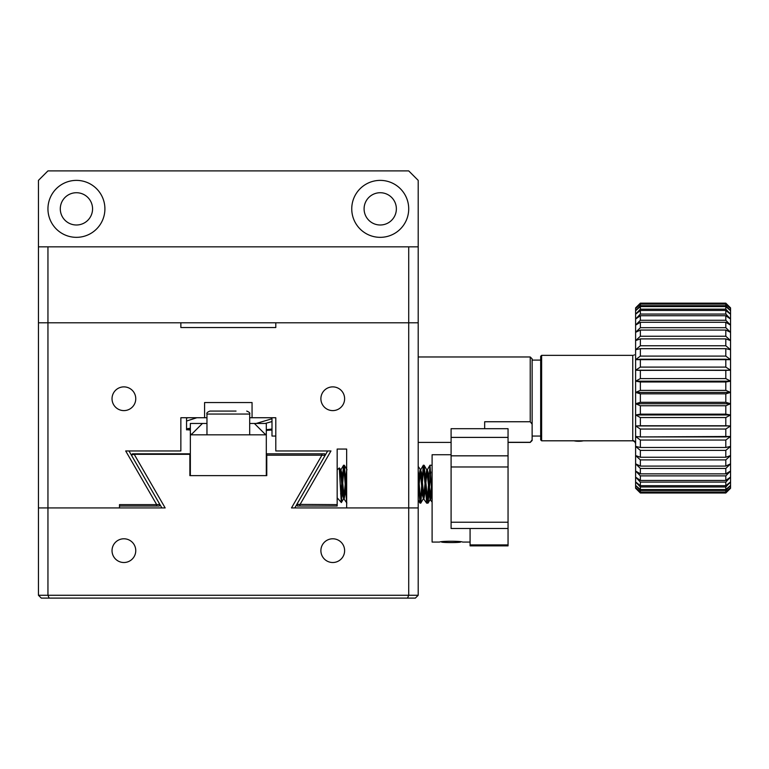 <?xml version="1.0" encoding="UTF-8"?>
<svg xmlns="http://www.w3.org/2000/svg" width="769" height="769" viewBox="0 0 769 769"><rect width="100%" height="100%" fill="white"/><g stroke="black" fill="none" stroke-linecap="round" stroke-linejoin="round"><path stroke-width="1.15" d="M573.885 440.8A9.555 3.566 -0 0 0 578.653 441.271A9.555 3.566 -0 0 0 583.411 440.8M508.049 437.398L451.095 437.398L451.095 428.698L508.049 428.698L508.049 522.218L451.095 522.218L451.095 466.975L508.049 466.975M508.049 528.495L508.049 544.913L470.08 544.913L470.08 528.495L508.049 528.495L508.049 522.218M470.08 544.913L470.08 545.865L508.049 545.865L508.049 544.913M451.095 437.398L451.095 466.975M451.095 454.729L432.101 454.729L432.101 542.068L439.522 542.068C441.502 540.972 460.669 540.972 462.659 542.068L470.08 542.068M470.08 528.495L451.095 528.495L451.095 522.218M265.199 423.469L271.995 421.556L271.995 429.044L266.305 429.698M275.792 436.052L271.995 436.052L271.995 417.73L271.995 418.749L256.173 423.469M190.347 430.034L187.357 429.775M190.347 428.237L186.55 428.804L186.55 429.852L190.347 429.467M186.55 428.804L186.55 421.037L196.806 417.75M187.838 417.73L186.55 418.163L186.55 421.037L186.55 417.73M266.305 430.38L271.995 430.006M206.967 434.821L206.967 414.049C206.361 413.097 207.351 412.117 209.937 411.079L236.025 411.079M407.532 598.109L415.356 598.109L418.201 595.264L408.714 595.264L408.714 322.788L418.201 322.788L418.201 180.379L408.714 170.891L47.947 170.891L38.45 180.379L38.45 507.925L47.947 507.925L47.947 595.264L38.45 595.264L41.295 598.109L49.12 598.109L47.947 595.264L408.714 595.264L407.532 598.109L49.12 598.109M60.29 208.86A16.139 16.139 0 0 1 84.494 194.884A16.139 16.139 0 0 1 84.494 222.837A16.139 16.139 0 0 1 60.29 208.86M364.093 208.86A16.139 16.139 0 0 1 388.297 194.884A16.139 16.139 0 0 1 388.297 222.837A16.139 16.139 0 0 1 364.093 208.86M351.75 208.86A28.482 28.482 0 0 0 394.468 233.526A28.482 28.482 0 0 0 394.468 184.195A28.482 28.482 0 0 0 351.75 208.86M47.947 208.86A28.482 28.482 0 0 0 90.665 233.526A28.482 28.482 0 0 0 90.665 184.195A28.482 28.482 0 0 0 47.947 208.86M206.967 423.469L190.347 423.469L190.347 475.636L266.305 475.636L266.305 434.149L265.065 434.149L266.305 434.149L266.305 423.469L254.385 423.469L265.065 434.149M190.347 434.821L266.305 434.821M202.42 423.469L191.741 434.149L190.347 434.149M254.385 423.469L249.685 423.469M38.45 595.264L38.45 507.925L165.162 507.925L134.21 454.316L131.326 455.008L161.875 507.925M418.201 595.264L418.201 507.925L408.714 507.925L418.201 507.925L418.201 322.788L275.792 322.788L275.792 327.536L180.859 327.536L180.859 322.788L47.947 322.788L47.947 507.925L119.493 507.925L119.493 504.627L156.684 504.627L125.693 450.961L180.859 450.961L180.859 417.73L204.592 417.73L204.592 402.543L252.059 402.543L252.059 417.73L275.792 417.73L275.792 450.961L330.958 450.961L299.968 504.627L296.824 504.377L337.168 504.627L337.168 449.058L346.656 449.058L346.656 507.925L408.714 507.925L291.489 507.925L321.932 455.19L266.776 455.19L266.776 475.636L189.876 475.636L189.876 454.316L134.21 454.316L134.21 453.806L189.876 453.806L189.876 454.316M332.756 562.514A11.871 11.871 0 0 1 322.48 544.712A11.871 11.871 0 0 1 343.032 544.712A11.871 11.871 0 0 1 332.756 562.514M123.896 562.514A11.871 11.871 0 0 1 113.62 544.712A11.871 11.871 0 0 1 134.171 544.712A11.871 11.871 0 0 1 123.896 562.514M294.787 507.925L325.076 455.45L321.932 455.19L321.932 453.806L266.776 453.806L266.776 455.19M321.932 455.19L325.076 455.45L324.633 453.806L321.932 453.806M134.21 453.806L132.528 453.806L131.326 455.008L134.21 454.316M132.604 453.806L131.326 455.008L132.528 453.806M441.396 541.866L441.55 542.03A9.555 0.577 0 0 0 451.095 542.568A9.555 0.577 0 0 0 460.631 542.03L460.785 541.866M47.947 322.788L38.45 322.788L47.947 322.788L47.947 246.839L408.714 246.839L408.714 322.788L47.947 322.788M123.896 410.608A11.871 11.871 0 0 1 113.62 392.805A11.871 11.871 0 0 1 134.171 392.805A11.871 11.871 0 0 1 123.896 410.608M332.756 410.608A11.871 11.871 0 0 1 322.48 392.805A11.871 11.871 0 0 1 343.032 392.805A11.871 11.871 0 0 1 332.756 410.608M299.968 504.627L299.968 506.021L337.168 506.021L337.168 504.627M204.592 417.73L206.967 417.73M249.685 417.73L252.059 417.73M119.493 506.021L156.684 506.021L156.684 504.627L159.827 504.377L128.981 450.961M327.671 450.961L296.824 504.377L297.267 506.021L299.968 506.021M156.684 506.021L159.25 506.021M297.401 506.021L296.824 504.377L297.267 506.021M159.385 506.021L159.827 504.377M346.656 502.34L343.647 465.197L340.638 493.977M343.964 466.033L341.369 502.532L337.418 498.072M432.101 497.639L430.034 465.197L427.285 500.513M430.851 472.012L428.112 503.032L426.728 503.176L423.306 465.283L420.393 502.34M423.709 466.033L420.797 503.089L419.97 503.089L418.201 480.529M337.168 469.946L339.283 467.937L341.301 502.561M341.907 495.842L341.907 485.45M346.656 496.082L344.377 465.274L343.647 465.197M420.701 503.176L418.201 470.734M427.949 503.176L424.132 465.283L423.402 465.197M432.101 465.322L430.034 465.197M532.129 424.161L530.226 421.748L530.226 356.97L532.129 358.863L532.129 440.512L530.226 442.415L508.049 442.415M530.226 421.748L484.662 421.748L484.662 428.698M508.049 442.29L530.226 442.29L532.129 439.878M47.947 246.839L38.45 246.839M418.201 246.839L408.714 246.839M635.607 307.879L640.356 303.149L640.356 303.688L725.801 303.688L730.55 308.59L725.801 303.149L730.55 308.59L725.801 304.111L725.801 305.706L730.55 310.714L730.55 307.879L725.801 303.149L640.356 303.149L635.607 308.59L640.356 303.688L725.801 303.688L725.801 303.149L730.55 307.879L725.801 303.149L640.356 303.149L635.607 308.59L635.607 310.714L640.356 305.706L725.801 305.706L730.55 310.714L725.801 306.562L725.801 309.186L730.55 314.213L730.55 308.59L725.801 304.111L640.356 304.111L640.356 305.706L725.801 305.706L725.801 304.111L640.356 304.111L635.607 308.59L635.607 314.213L640.356 309.186L725.801 309.186L730.55 314.213L725.801 310.455L725.801 314.06L730.55 319.039L730.55 310.714L725.801 306.562L640.356 306.562L640.356 309.186L725.801 309.186L725.801 306.562L640.356 306.562L635.607 310.714L640.356 305.706L640.356 304.111L635.607 308.59L635.607 307.879L640.356 303.149L635.607 307.879M640.356 310.455L640.356 314.06L725.801 314.06L730.55 319.039L725.801 315.723L725.801 320.269L730.55 325.104L730.55 314.213L725.801 310.455L640.356 310.455L635.607 314.213L635.607 319.039L640.356 314.06L725.801 314.06L725.801 310.455L640.356 310.455L640.356 314.06L635.607 319.039L635.607 325.104L640.356 320.269L725.801 320.269L730.55 325.104L725.801 322.288L725.801 327.7L730.55 332.323L730.55 319.039L725.801 315.723L640.356 315.723L640.356 320.269L725.801 320.269L725.801 315.723L640.356 315.723L635.607 319.039L635.607 332.323L640.356 327.7L725.801 327.7L730.55 332.323L725.801 330.055L725.801 336.245L730.55 340.58L730.55 325.104L725.801 322.288L640.356 322.288L640.356 327.7L725.801 327.7L725.801 322.288L640.356 322.288L635.607 325.104L640.356 320.269L640.356 315.723L635.607 319.039L635.607 314.213L640.356 309.186L640.356 306.562L635.607 310.714L635.607 314.213L640.356 310.455M640.356 330.055L640.356 336.245L725.801 336.245L730.55 340.58L725.801 338.898L725.801 345.762L730.55 349.751L730.55 332.323L725.801 330.055L640.356 330.055L635.607 332.323L635.607 340.58L640.356 336.245L725.801 336.245L725.801 330.055L640.356 330.055L640.356 336.245L635.607 340.58L635.607 349.751L640.356 345.762L725.801 345.762L730.55 349.751L725.801 348.665L725.801 356.095L730.55 359.671L730.55 340.58L725.801 338.898L640.356 338.898L640.356 345.762L725.801 345.762L725.801 338.898L640.356 338.898L635.607 340.58L635.607 359.671L640.356 356.095L725.801 356.095L730.55 359.671L725.801 359.219L725.801 367.101L730.55 370.206L730.55 349.751L725.801 348.665L640.356 348.665L640.356 356.095L725.801 356.095L725.801 348.665L640.356 348.665L635.607 349.751L640.356 345.762L640.356 338.898L635.607 340.58L635.607 332.323L640.356 327.7L640.356 322.288L635.607 325.104L635.607 332.323L640.356 330.055M640.356 359.219L640.356 367.101L725.801 367.101L730.55 370.206L725.801 370.379L725.801 378.598L730.55 381.174L730.55 359.671L635.607 359.671L635.607 370.206L640.356 367.101L725.801 367.101L725.801 359.219L640.356 359.219L640.356 367.101L635.607 370.206L635.607 381.174L640.356 378.598L725.801 378.598L730.55 381.174L725.801 381.982L725.801 390.392L730.55 392.411L730.55 370.206L640.356 370.379L640.356 378.598L725.801 378.598L725.801 370.379L635.607 370.206L730.55 370.206L635.607 370.206L635.607 392.411L640.356 390.392L725.801 390.392L730.55 392.411L725.801 393.834L725.801 402.312L730.55 403.735L730.55 381.174L725.801 381.982L640.356 381.982L640.356 390.392L725.801 390.392L725.801 381.982L640.356 381.982L635.607 381.174L730.55 381.174L635.607 381.174L640.356 378.598L640.356 370.379L635.607 370.206L635.607 359.671L640.356 356.095L640.356 348.665L635.607 349.751L635.607 359.671L640.356 359.219M640.356 393.834L640.356 402.312L725.801 402.312L730.55 403.735L725.801 405.753L725.801 414.164L730.55 414.972L730.55 392.411L725.801 393.834L640.356 393.834L635.607 392.411L635.607 403.735L640.356 402.312L725.801 402.312L725.801 393.834L640.356 393.834L640.356 402.312L635.607 403.735L635.607 414.972L640.356 414.164L725.801 414.164L730.55 414.972L725.801 417.548L725.801 425.766L730.55 425.949L730.55 403.735L725.801 405.753L640.356 405.753L640.356 414.164L725.801 414.164L725.801 405.753L640.356 405.753L635.607 403.735L730.55 403.735L635.607 403.735L635.607 425.949L730.55 425.949L725.801 429.044L725.801 436.936L730.55 436.475L730.55 414.972L725.801 417.548L640.356 417.548L640.356 425.766L725.801 425.766L725.801 417.548L640.356 417.548L635.607 414.972L730.55 414.972L635.607 414.972L640.356 414.164L640.356 405.753L635.607 403.735L635.607 392.411L730.55 392.411L635.607 392.411L640.356 390.392L640.356 381.982L635.607 381.174L635.607 392.411L640.356 393.834M640.356 429.044L640.356 436.936L730.55 436.475L725.801 440.051L725.801 447.481L730.55 446.404L730.55 425.949L725.801 429.044L640.356 429.044L635.607 425.949L635.607 436.475L640.356 436.936L725.801 436.936L725.801 429.044L640.356 429.044L640.356 436.936L635.607 436.475L635.607 446.404L640.356 447.481L725.801 447.481L730.55 446.404L725.801 450.394L725.801 457.257L730.55 455.565L730.55 436.475L725.801 440.051L640.356 440.051L640.356 447.481L725.801 447.481L725.801 440.051L640.356 440.051L635.607 436.475L635.607 455.565L640.356 457.257L725.801 457.257L730.55 455.565L725.801 459.91L725.801 466.091L730.55 463.822L730.55 446.404L725.801 450.394L640.356 450.394L640.356 457.257L725.801 457.257L725.801 450.394L640.356 450.394L635.607 446.404L640.356 447.481L640.356 440.051L635.607 436.475L635.607 425.949L730.55 425.949L635.607 425.949L640.356 425.766L640.356 417.548L635.607 414.972L635.607 425.949L640.356 429.044M640.356 459.91L640.356 466.091L725.801 466.091L730.55 463.822L725.801 468.446L725.801 473.858L730.55 471.041L730.55 455.565L725.801 459.91L640.356 459.91L635.607 455.565L635.607 463.822L640.356 466.091L725.801 466.091L725.801 459.91L640.356 459.91L640.356 466.091L635.607 463.822L635.607 471.041L640.356 473.858L725.801 473.858L730.55 471.041L725.801 475.876L725.801 480.423L730.55 477.107L730.55 463.822L725.801 468.446L640.356 468.446L640.356 473.858L725.801 473.858L725.801 468.446L640.356 468.446L635.607 463.822L635.607 477.107L640.356 480.423L725.801 480.423L730.55 477.107L725.801 482.086L725.801 485.7L730.55 481.932L730.55 471.041L725.801 475.876L640.356 475.876L640.356 480.423L725.801 480.423L725.801 475.876L640.356 475.876L635.607 471.041L640.356 473.858L640.356 468.446L635.607 463.822L635.607 455.565L640.356 457.257L640.356 450.394L635.607 446.404L635.607 455.565L640.356 459.91M640.356 482.086L640.356 485.7L725.801 485.7L730.55 481.932L725.801 486.969L725.801 489.584L730.55 485.431L730.55 477.107L725.801 482.086L640.356 482.086L635.607 477.107L635.607 481.932L640.356 485.7L725.801 485.7L725.801 482.086L640.356 482.086L640.356 485.7L635.607 481.932L635.607 485.431L640.356 489.584L725.801 489.584L730.55 485.431L725.801 490.439L725.801 492.035L730.55 487.556L730.55 481.932L725.801 486.969L640.356 486.969L640.356 489.584L725.801 489.584L725.801 486.969L640.356 486.969L635.607 481.932L635.607 487.556L640.356 492.035L725.801 492.035L730.55 487.556L725.801 492.996L640.356 492.996L635.607 488.267L640.356 492.996L725.801 492.996L730.55 488.267L725.801 492.996L730.55 488.267L730.55 485.431L725.801 490.439L640.356 490.439L640.356 492.035L725.801 492.035L725.801 490.439L640.356 490.439L635.607 485.431L640.356 489.584L640.356 486.969L635.607 481.932L635.607 477.107L640.356 480.423L640.356 475.876L635.607 471.041L635.607 477.107L640.356 482.086M725.801 492.996L730.55 487.556L725.801 492.468L640.356 492.468L640.356 492.996L635.607 488.267L640.356 492.996L725.801 492.996L725.801 492.468L640.356 492.468L635.607 487.556L635.607 488.267L635.607 487.556L640.356 492.035L640.356 490.439L635.607 485.431L635.607 487.556L640.356 492.996M541.626 355.355L541.626 440.8L541.626 355.355L632.762 355.355L541.626 355.355L540.674 356.297L540.674 439.849L541.626 440.8L632.762 440.8L632.762 355.355L632.762 440.8L634.781 441.627L635.607 443.646C634.627 441.166 633.675 440.214 632.762 440.8L541.626 440.8L540.674 439.849L540.674 356.297L541.626 355.355M451.095 455.834L508.049 455.834M249.685 434.821L249.685 414.049L206.967 414.049M325.076 455.45L324.633 453.806L325.076 455.45M339.956 476.828L340.927 469.801L341.753 472.762L344.243 498.552L345.617 489.757M345.983 484.893L346.656 476.155M418.201 495.409L418.73 489.642M419.076 484.999L420.672 469.821L421.499 472.733L423.988 498.562L425.372 489.718M425.872 482.999L427.035 470.763M425.478 477.366L426.757 469.801L427.324 469.792L428.16 472.743L430.669 499.619L431.832 492.698M339.687 471.599L340.359 469.792L342.859 495.659L343.685 498.552L346.877 503.08M343.964 497.601L345.271 483.393M345.627 478.693L346.656 469.994M418.201 485.748L418.374 483.47M418.73 478.635L420.114 469.811L422.604 495.63L423.431 498.552L425.026 483.384M424.132 465.283L426.757 469.801L430.102 499.619L431.505 485.768M249.685 414.049C250.29 413.097 249.3 412.117 246.724 411.079M540.674 360.094L532.129 360.094M540.674 436.052L532.129 436.052M339.283 467.937L340.927 469.801L343.551 465.274M418.201 500.042L419.97 503.089M418.201 466.523L420.672 469.811L423.306 465.283M420.797 503.089L423.431 498.552L426.612 503.07M427.324 469.792L429.948 465.274M428.112 503.032L430.102 499.619L432.101 502.08M341.369 502.532L343.695 498.552M344.368 465.274L347.002 469.811M530.226 356.97L418.201 356.97M451.095 442.415L418.201 442.415M633.81 355.153L634.377 354.845"/></g></svg>
